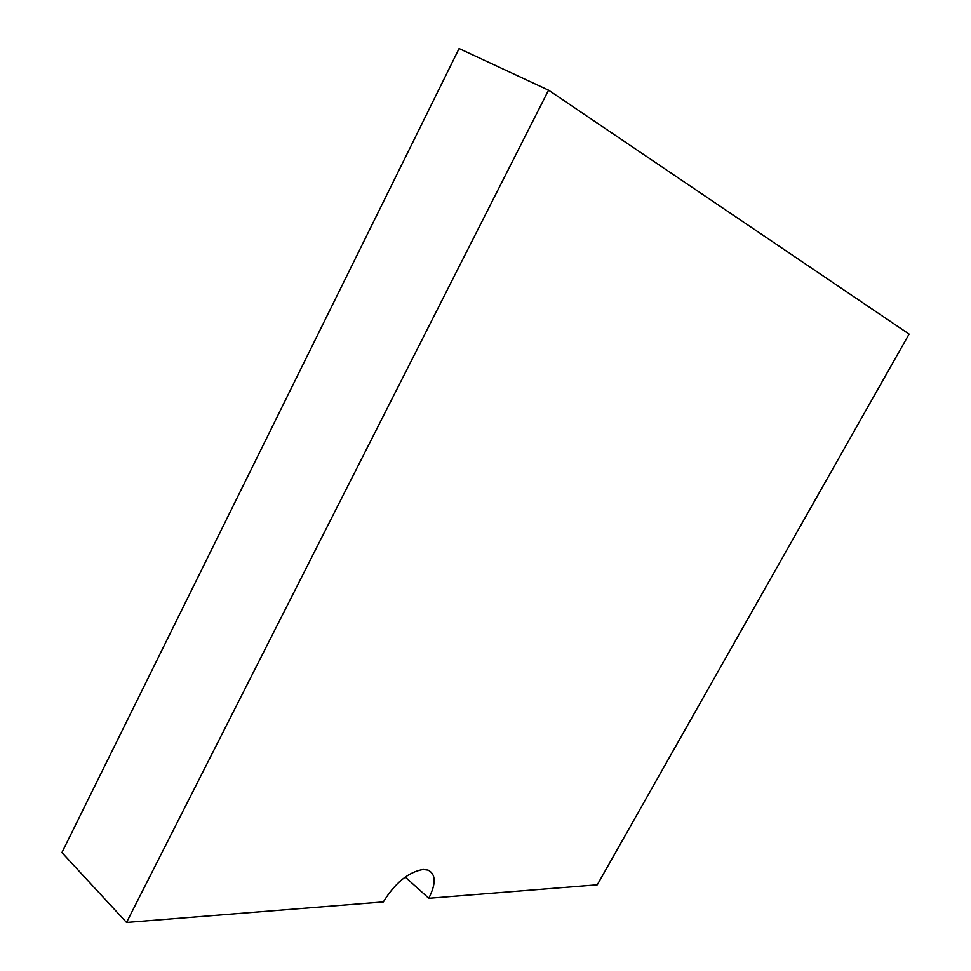 <?xml version="1.0" encoding="UTF-8"?>
<svg xmlns="http://www.w3.org/2000/svg" width="971" height="971" viewBox="0 0 971 971"><rect width="100%" height="100%" fill="white"/><g stroke="black" fill="none" stroke-linecap="round" stroke-linejoin="round"><path stroke-width="1.46" d="M61.913 852.562L459.101 48.55L548.554 90.169L126.533 922.45L61.913 852.562M548.554 90.169L909.087 334.097L597.274 884.799L428.769 898.284C436.185 883.561 435.967 874.167 428.09 870.089L423.101 869.446C408.33 872.067 395.076 882.894 383.375 901.913L126.533 922.45M405.247 877.019L428.769 898.284"/></g></svg>
